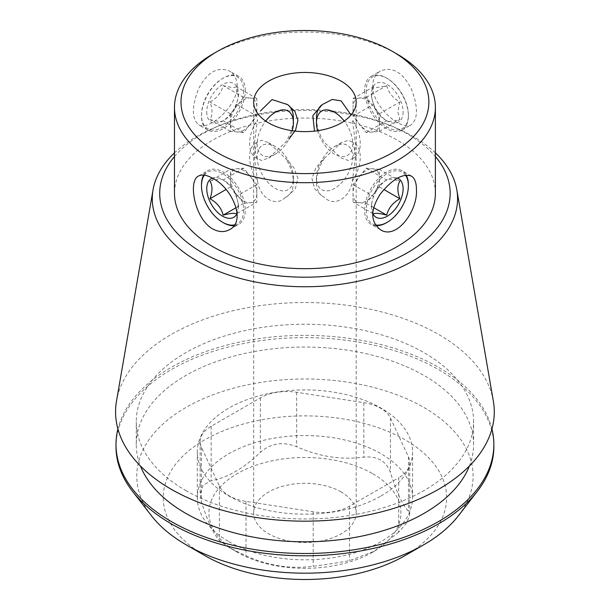 <?xml version="1.0" encoding="UTF-8"?>
<svg xmlns="http://www.w3.org/2000/svg" width="610" height="610" viewBox="0 0 610 610"><rect width="100%" height="100%" fill="white"/><g stroke="black" fill="none" stroke-linecap="round" stroke-linejoin="round"><path stroke-width="0.46" stroke-dasharray="3.05 2.29" d="M316.46 118.424A30.973 17.881 60 0 0 324.367 142.435L341.165 157.975L348.279 160.476L353.175 158.272L355.699 145.119L352.351 119.69A30.973 17.881 60 0 1 353.846 157.883A30.973 17.881 60 0 1 352.351 158.592M341.165 491.98A51.248 29.593 0 0 0 285.312 485.568A51.248 29.593 0 0 0 253.676 512.903A51.248 29.593 0 0 0 304.931 542.496A51.248 29.593 0 0 0 356.179 512.903A51.248 29.593 0 0 0 341.165 491.98M257.504 158.592A30.973 17.881 -60 0 1 256.017 157.883A30.973 17.881 -60 0 1 257.504 119.69L254.164 145.066L256.68 158.272L261.591 160.476L268.69 157.975L285.495 142.435A30.973 17.881 -60 0 0 293.395 118.424M352.351 142.138L353.175 142.458L355.699 155.68L352.351 181.04C350.056 198.227 333.792 207.598 324.367 197.198L322.202 196.107L314.554 188.726L311.954 178.486L315.919 167.834L324.367 158.295L341.165 142.755L348.272 140.254L352.351 142.138A30.973 17.881 120 0 1 353.846 142.847L353.175 142.458M257.504 181.04L254.156 155.603L256.68 142.458L261.591 140.254L268.69 142.755L285.495 158.295L293.913 167.796L297.901 178.433L295.324 188.696L287.653 196.107L285.495 197.198C276.078 207.621 259.829 198.227 257.504 181.04A30.973 17.881 -120 0 1 249.597 157.022A30.973 17.881 -120 0 1 256.017 142.847L256.68 142.458M372.641 85.987C372.291 106.742 402.013 131.623 411.353 124.684C418.125 118.63 418.132 106.719 411.361 88.946C402.699 72.232 392.375 66.261 380.381 71.042C375.455 74.084 372.87 79.064 372.641 85.987M364.582 90.638A30.973 17.881 -120 0 0 378.101 121.809A30.973 17.881 -120 0 0 401.959 130.105A30.973 17.881 -120 0 0 408.38 115.93A30.973 17.881 -120 0 0 386.481 77.996A30.973 17.881 -120 0 0 370.994 76.463A30.973 17.881 -120 0 0 364.582 90.638M322.644 104.379A30.973 17.881 60 0 1 322.873 104.241A30.973 17.881 60 0 1 324.367 103.532M285.495 197.198A30.973 17.881 -120 0 0 286.982 196.489A30.973 17.881 -120 0 0 293.395 182.306A30.973 17.881 -120 0 0 285.495 158.295M257.504 142.138A30.973 17.881 -120 0 0 256.017 142.847M223.382 222.734A30.973 17.881 60 0 1 201.483 184.807M203.648 175.085A30.973 17.881 60 0 1 207.896 170.625A30.973 17.881 60 0 1 231.762 178.928A30.973 17.881 60 0 1 245.281 210.092A30.973 17.881 60 0 1 238.861 224.266A30.973 17.881 60 0 1 233.859 225.7M408.38 184.807A30.973 17.881 -60 0 1 386.481 222.734M376.004 225.7A30.973 17.881 -60 0 1 370.994 224.266A30.973 17.881 -60 0 1 370.994 188.505A30.973 17.881 -60 0 1 401.959 170.625A30.973 17.881 -60 0 1 406.207 175.078M352.351 181.04A30.973 17.881 120 0 0 353.846 142.847M324.367 158.295A30.973 17.881 120 0 0 316.46 182.306A30.973 17.881 120 0 0 322.873 196.489A30.973 17.881 120 0 0 324.367 197.198M285.495 103.532A30.973 17.881 -60 0 1 286.982 104.241A30.973 17.881 -60 0 1 287.219 104.386M245.281 90.638A30.973 17.881 120 0 0 238.861 76.463A30.973 17.881 120 0 0 223.382 77.996A30.973 17.881 120 0 0 201.483 115.93A30.973 17.881 120 0 0 207.896 130.105A30.973 17.881 120 0 0 231.762 121.809A30.973 17.881 120 0 0 245.281 90.638M237.221 85.987C236.985 79.064 234.408 74.077 229.474 71.042C217.503 66.261 207.179 72.216 198.509 88.923C191.723 106.704 191.723 118.622 198.509 124.684C207.819 131.63 237.564 106.742 237.221 85.987M398.704 532.233L374.113 551.326L349.522 560.628C339.099 562.626 326.99 564.502 313.197 566.248C290.756 569.244 268.362 565.775 246.013 555.855L229.154 547.521L219.425 540.506C213.408 534.009 207.408 521.077 201.422 501.717L200.156 494.077L203.054 485.194L211.151 480.741C227.522 477.744 243.916 468.282 260.333 452.345C270.756 443.165 282.865 441.289 296.658 446.726C319.106 456.661 341.501 460.131 363.842 457.119C377.445 455.945 386.305 461.061 390.438 472.475C396.447 491.896 402.447 504.821 408.441 511.264L409.699 514.863L406.809 522.717L398.704 532.233L398.704 477.782L349.522 506.178A37.606 21.716 180 0 1 313.197 511.798L246.013 501.405A37.606 21.716 180 0 1 219.425 486.056L201.422 447.267A37.606 21.716 180 0 1 200.141 441.648A37.606 21.716 180 0 1 211.151 426.291L260.333 397.895A37.606 21.716 180 0 1 296.658 392.276L363.842 402.669A37.606 21.716 180 0 1 390.438 418.025L408.441 456.814A37.606 21.716 180 0 1 409.722 462.433A37.606 21.716 180 0 1 398.704 477.782M405.132 555.535A141.703 81.809 0 0 0 405.124 439.841A141.703 81.809 0 0 0 204.731 439.841A141.703 81.809 0 0 0 204.731 555.535M228.826 541.627A107.627 62.136 0 0 0 381.029 541.627A107.627 62.136 0 0 0 412.558 497.691A107.627 62.136 0 0 0 304.931 435.555A107.627 62.136 0 0 0 197.304 497.691A107.627 62.136 0 0 0 228.826 541.627M174.475 156.526A145.218 83.837 180 0 1 220.462 125.157A145.218 83.837 180 0 1 389.393 125.157A145.218 83.837 180 0 1 407.61 134.07A145.218 83.837 180 0 1 435.387 156.526M435.387 193.355A130.456 75.32 0 0 0 304.931 118.035A130.456 75.32 0 0 0 174.475 193.355M212.684 54.122A130.456 75.32 180 0 1 397.179 54.122M151.425 515.725A168.162 97.081 180 0 1 209.565 396.119A168.162 97.081 180 0 1 423.836 407.434A168.162 97.081 180 0 1 458.438 515.725M493.856 446.711A188.932 109.076 0 0 0 304.931 337.635A188.932 109.076 0 0 0 115.999 446.711M491.942 428.952A188.932 109.076 0 0 0 304.931 335.355A188.932 109.076 0 0 0 117.913 428.952M469.387 466.032A168.665 97.379 0 0 0 473.589 444.431A168.665 97.379 0 0 0 304.931 347.052A168.665 97.379 0 0 0 136.266 444.431A168.665 97.379 0 0 0 140.468 466.032M185.669 490.463A168.665 97.379 0 0 0 369.469 511.569A168.665 97.379 0 0 0 473.589 421.609A168.665 97.379 0 0 0 304.931 324.23A168.665 97.379 0 0 0 136.266 421.609A168.665 97.379 0 0 0 185.669 490.463M493.337 400.991A189.344 109.32 0 0 0 304.931 302.537A189.344 109.32 0 0 0 116.518 400.991M435.387 152.866A152.645 88.13 0 0 0 412.863 136.312A152.645 88.13 0 0 0 393.717 126.941A152.645 88.13 0 0 0 216.138 126.941A152.645 88.13 0 0 0 174.475 152.866M381.029 495.976A107.627 62.136 0 0 0 412.558 452.041A107.627 62.136 0 0 0 304.931 389.904A107.627 62.136 0 0 0 197.304 452.041A107.627 62.136 0 0 0 263.741 509.449A107.627 62.136 0 0 0 381.029 495.976M372.794 473.726A95.976 55.411 180 0 1 372.794 552.088A95.976 55.411 180 0 1 237.061 552.088A95.976 55.411 180 0 1 225.891 544.349A95.976 55.411 180 0 1 243.512 470.325A95.976 55.411 180 0 1 372.794 473.726M292.266 130.723A25.628 14.792 -60 0 1 275.278 154.17A25.628 14.792 -60 0 1 257.862 149.076A25.628 14.792 -60 0 1 265.663 121.07M243.649 90.638A29.821 17.217 -60 0 1 222.566 127.162A29.821 17.217 -60 0 1 201.483 114.985A29.821 17.217 -60 0 1 222.566 78.469A29.821 17.217 -60 0 1 243.649 90.638M206.752 111.943A22.364 12.909 120 0 0 218.471 122.816A22.364 12.909 120 0 0 236.261 104.035A22.364 12.909 120 0 0 238.38 93.681A22.364 12.909 120 0 0 222.566 84.554A22.364 12.909 120 0 0 206.752 111.943M236.337 104.333C234.629 111.294 230.237 116.762 223.161 120.727C221.453 121.87 217.061 121.481 209.985 119.552C212.638 115.237 212.638 109.373 209.985 101.984C217.007 98.088 221.399 92.621 223.161 85.591C230.183 87.512 234.575 87.901 236.337 86.765L238.38 96.731L236.337 104.333L256.825 116.167L250.237 124.364A18.636 10.759 120 0 0 256.825 107.375A18.636 10.759 120 0 0 250.237 98.004A18.636 10.759 120 0 0 237.061 105.614A18.636 10.759 120 0 0 230.473 122.595A18.636 10.759 120 0 0 237.061 131.966A18.636 10.759 120 0 0 250.237 124.364L243.649 132.561L230.473 131.379L230.473 113.811L237.061 105.614L243.649 97.417L256.825 98.591L256.825 116.167M230.473 131.379L209.985 119.552M230.473 113.811L209.985 101.984M243.649 97.417L223.161 85.591M256.825 98.591L236.337 86.765M243.649 132.561L223.161 120.727M352.702 157.022A25.628 14.792 -60 0 1 342.279 181.978A25.628 14.792 -60 0 1 323.003 190.267A25.628 14.792 -60 0 1 316.46 177.945A25.628 14.792 -60 0 1 334.577 146.56A25.628 14.792 -60 0 1 352.702 157.022M375.455 224.899A29.821 17.217 -60 0 1 372.908 188.414A29.821 17.217 -60 0 1 405.52 175.161M397.575 178.112A22.364 12.909 120 0 0 380.678 185.15A22.364 12.909 120 0 0 371.475 207.049A22.364 12.909 120 0 0 372.687 213.347M379.382 169.351L366.206 168.177L353.03 184.571L353.03 202.139L366.206 203.313L379.382 186.919L379.382 178.135A18.636 10.759 -60 0 1 372.794 195.116A18.636 10.759 -60 0 1 359.618 202.726A18.636 10.759 -60 0 1 353.03 193.355A18.636 10.759 -60 0 1 359.618 176.374A18.636 10.759 -60 0 1 372.794 168.764A18.636 10.759 -60 0 1 379.382 178.135L379.382 169.351L399.87 181.178C392.855 179.256 388.463 178.867 386.694 180.003C379.672 183.9 375.28 189.359 373.518 196.397L371.475 204.007L371.475 207.049M371.475 204.007L373.518 213.965L353.03 202.139M366.206 168.177L386.694 180.003M353.03 184.571L373.518 196.397M366.206 203.313L373.671 207.621M379.382 186.919L383.873 189.512M257.161 157.022A25.628 14.792 -120 0 0 275.278 188.406A25.628 14.792 -120 0 0 293.395 177.945A25.628 14.792 -120 0 0 275.278 146.56A25.628 14.792 -120 0 0 257.161 157.022M234.408 224.899A29.821 17.217 -120 0 0 243.649 210.092A29.821 17.217 -120 0 0 228.048 177.579A29.821 17.217 -120 0 0 204.335 175.161M212.28 178.112A22.364 12.909 60 0 1 229.177 185.15A22.364 12.909 60 0 1 238.38 207.049A22.364 12.909 60 0 1 237.176 213.347M256.825 184.571L236.337 196.397L238.38 204.007L236.337 213.965L256.825 202.139L256.825 193.355A18.636 10.759 60 0 1 250.237 202.726A18.636 10.759 60 0 1 237.061 195.116A18.636 10.759 60 0 1 230.473 178.135A18.636 10.759 60 0 1 237.061 168.764A18.636 10.759 60 0 1 250.237 176.374A18.636 10.759 60 0 1 256.825 193.355L256.825 184.571L243.649 168.177L230.473 169.351L230.473 186.919L237.061 195.116L243.649 203.313L256.825 202.139M236.337 196.397C234.629 189.435 230.237 183.968 223.161 180.003C221.453 178.86 217.061 179.249 209.985 181.178L230.473 169.351M243.649 168.177L223.161 180.003M230.473 186.919L225.982 189.512M243.649 203.313L236.184 207.629M317.596 130.723A25.628 14.792 -120 0 0 346.16 156.023A25.628 14.792 -120 0 0 344.2 121.07M366.206 90.638A29.821 17.217 -120 0 0 387.289 127.162A29.821 17.217 -120 0 0 408.38 114.985A29.821 17.217 -120 0 0 387.289 78.469A29.821 17.217 -120 0 0 366.206 90.638M403.103 111.943A22.364 12.909 60 0 1 387.289 121.077A22.364 12.909 60 0 1 371.475 93.681A22.364 12.909 60 0 1 387.289 84.554A22.364 12.909 60 0 1 403.103 111.943M353.03 98.591L366.206 97.417L379.382 113.811L379.382 131.379L366.206 132.561L353.03 116.167L353.03 107.375A18.636 10.759 -120 0 0 359.618 124.364A18.636 10.759 -120 0 0 366.206 130.204A18.636 10.759 -120 0 0 372.794 131.966A18.636 10.759 -120 0 0 379.382 122.595A18.636 10.759 -120 0 0 372.794 105.614A18.636 10.759 -120 0 0 359.618 98.004A18.636 10.759 -120 0 0 353.03 107.375L353.03 98.591L373.518 86.765C375.226 87.909 379.618 87.512 386.694 85.591C388.402 92.552 392.794 98.012 399.87 101.984L397.834 111.943L399.87 119.552C392.855 121.474 388.463 121.87 386.694 120.727C379.672 116.83 375.28 111.371 373.518 104.333L371.475 96.731L371.475 93.681M373.518 86.765L371.475 96.731M366.206 97.417L386.694 85.591M379.382 113.811L399.87 101.984M379.382 131.379L399.87 119.552M366.206 132.561L386.694 120.727M353.03 116.167L373.518 104.333M349.522 506.178L349.522 560.628M313.197 511.798L313.197 566.248M246.013 501.405L246.013 555.855M219.425 486.056L219.425 540.506M201.422 447.267L201.422 501.717M211.151 426.291L211.151 480.741M260.333 397.895L260.333 452.345M296.658 392.276L296.658 446.726M363.842 402.669L363.842 457.119M390.438 418.025L390.438 472.475M408.441 456.814L408.441 511.264M356.179 512.903L356.179 102.053M253.676 512.903L253.676 102.053M401.959 130.105L411.353 124.684M370.994 76.463L380.381 71.042M353.175 158.272L353.846 157.883M286.982 196.489L287.653 196.1M229.474 229.688L238.861 224.266M198.509 176.046L207.896 170.625M411.353 176.046L401.959 170.625M380.381 229.688L370.994 224.266M322.873 196.489L322.21 196.1M256.68 158.272L256.017 157.883M287.371 104.47L286.982 104.241M238.861 76.463L229.474 71.042M207.896 130.105L198.509 124.684M200.141 441.648L200.141 494.077M409.722 462.433L409.722 514.863M473.589 444.431L473.589 421.609M136.266 444.431L136.266 421.609M197.304 452.041L197.304 497.691M412.558 452.041L412.558 497.691M372.794 552.088L374.113 551.326M237.061 552.088L229.154 547.521M220.462 125.157L216.138 126.941M389.393 125.157L393.717 126.941M275.278 154.17L268.69 157.975M201.483 114.985L201.483 115.93M222.566 78.469L223.382 77.996M238.38 96.731L238.38 93.681M316.46 177.945L316.46 182.306M334.577 146.56L341.165 142.755M275.278 146.56L268.69 142.755M293.395 177.945L293.395 182.306M238.38 204.007L238.38 207.049M387.289 78.469L386.481 77.996M408.38 114.985L408.38 115.93"/><path stroke-width="0.91" d="M341.165 81.13A51.248 29.593 180 0 1 356.179 102.053A51.248 29.593 180 0 1 304.931 131.638A51.248 29.593 180 0 1 253.676 102.053A51.248 29.593 180 0 1 285.312 74.717A51.248 29.593 180 0 1 341.165 81.13M351.017 115L341.165 100.909L332.275 99.438L322.202 104.63L312.831 115.671L314.402 130.311M288.965 139.065L295.598 130.029L297.932 120.239L294.767 111.165L287.653 104.63L272.052 99.56L260.386 111.05M344.2 121.07A25.628 14.792 -120 0 0 325.801 109.876A25.628 14.792 -120 0 0 316.46 122.785L316.46 118.424A30.973 17.881 60 0 1 322.644 104.379M204.335 175.161A29.821 17.217 -120 0 0 201.483 185.745A29.821 17.217 -120 0 0 222.566 222.261L223.382 222.734A30.973 17.881 60 0 0 233.859 225.7M201.483 185.745L201.483 184.807A30.973 17.881 60 0 1 203.648 175.085M212.684 228.91C194.491 218.853 187.872 180.644 198.509 176.046C202.062 174.178 206.79 174.94 212.684 178.333C231.983 187.697 246.722 221.323 229.474 229.688C224.388 232.433 218.784 232.174 212.684 228.91M416.439 189.458C417.995 210.915 396.241 240.386 380.381 229.688C370.232 221.689 370.232 209.779 380.365 193.95C392.36 179.157 402.691 173.194 411.353 176.046C414.739 178.196 416.432 182.665 416.439 189.458M405.52 175.161A29.821 17.217 -60 0 1 408.38 185.745A29.821 17.217 -60 0 1 387.289 222.261L386.481 222.734A30.973 17.881 -60 0 1 376.004 225.7M406.207 175.078A30.973 17.881 -60 0 1 408.38 184.807L408.38 185.745M287.219 104.386A30.973 17.881 -60 0 1 293.395 118.424L293.395 122.785A25.628 14.792 -60 0 1 292.266 130.723M204.731 555.535L186.019 544.738L204.731 555.535A141.703 81.809 0 0 0 405.132 555.535L423.836 544.738A168.162 97.081 180 0 1 186.019 544.738L186.019 544.738A168.162 97.081 180 0 1 151.425 515.725L132.462 491.241A188.932 109.076 0 0 0 171.334 523.845A188.932 109.076 0 0 0 477.394 491.241A188.932 109.076 0 0 0 493.856 446.711L493.856 444.431A188.932 109.076 0 0 0 491.942 428.952M435.387 156.526A145.218 83.837 180 0 1 304.931 277.192A145.218 83.837 180 0 1 174.475 156.526M174.475 107.375L174.475 193.355A130.456 75.32 0 0 0 212.684 246.608A130.456 75.32 0 0 0 354.852 262.94A130.456 75.32 0 0 0 435.387 193.355L435.387 107.375A130.456 75.32 180 0 1 354.852 176.961A130.456 75.32 180 0 1 212.684 160.636A130.456 75.32 180 0 1 174.475 107.375A130.456 75.32 180 0 1 212.684 54.122L217.29 51.461A123.937 71.553 180 0 1 392.565 51.453A123.937 71.553 180 0 1 392.565 51.461A123.937 71.553 180 0 1 392.565 152.645A123.937 71.553 180 0 1 217.297 152.645A123.937 71.553 180 0 1 217.29 51.461M397.179 54.122L392.565 51.461L397.179 54.122A130.456 75.32 180 0 1 435.387 107.375M117.913 428.952A188.932 109.076 0 0 0 115.999 444.431L115.999 446.711A188.932 109.076 0 0 0 132.462 491.241M477.394 491.241L458.438 515.725A168.162 97.081 180 0 1 423.836 544.738M115.999 444.431A188.932 109.076 0 0 0 171.334 521.558A188.932 109.076 0 0 0 377.232 545.203A188.932 109.076 0 0 0 493.856 444.431M140.468 466.032A168.665 97.379 0 0 0 185.669 513.284A168.665 97.379 0 0 0 351.68 537.989A168.665 97.379 0 0 0 469.387 466.032M174.475 152.866A152.645 88.13 0 0 0 153.041 189.87L116.518 400.991A189.344 109.32 0 0 0 171.036 489.151A189.344 109.32 0 0 0 386 510.646A189.344 109.32 0 0 0 493.337 400.991L456.821 189.87A152.645 88.13 0 0 0 435.387 152.866M153.041 189.87A152.645 88.13 0 0 0 196.992 260.943A152.645 88.13 0 0 0 370.285 278.267A152.645 88.13 0 0 0 456.821 189.87M265.663 121.07A25.628 14.792 -60 0 1 284.054 109.876A25.628 14.792 -60 0 1 293.395 122.785M387.289 222.261A29.821 17.217 -60 0 1 375.455 224.899M372.687 213.347A22.364 12.909 120 0 0 396.584 207.331A22.364 12.909 120 0 0 397.575 178.112M373.518 213.965C375.226 212.821 379.618 213.218 386.694 215.147C388.402 208.178 392.794 202.718 399.87 198.753C397.224 191.372 397.224 185.516 399.87 181.178M373.671 207.621L386.694 215.147M383.873 189.512L399.87 198.753M222.566 222.261A29.821 17.217 -120 0 0 234.408 224.899M237.176 213.347A22.364 12.909 60 0 1 223.595 216.733A22.364 12.909 60 0 1 208.872 199.142A22.364 12.909 60 0 1 212.28 178.112M209.985 181.178C212.638 185.516 212.638 191.372 209.985 198.753C217.007 202.65 221.399 208.109 223.161 215.147C230.183 213.218 234.575 212.829 236.337 213.965M225.982 189.512L209.985 198.753M236.184 207.629L223.161 215.147M316.46 122.785A25.628 14.792 -120 0 0 317.596 130.723"/></g></svg>
